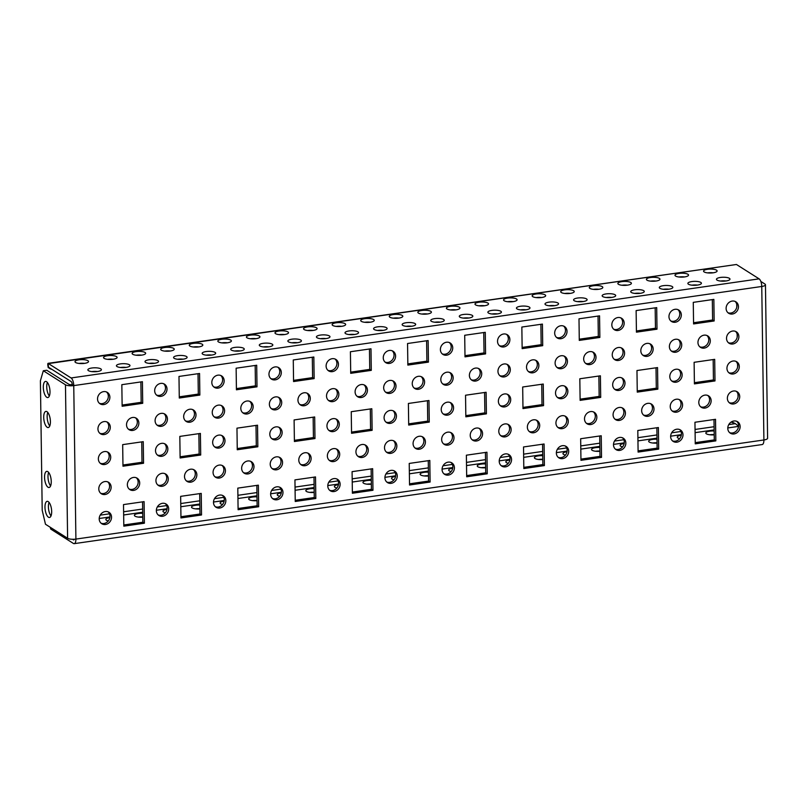 <?xml version="1.0" encoding="UTF-8"?>
<svg xmlns="http://www.w3.org/2000/svg" width="808" height="808" viewBox="0 0 808 808"><rect width="100%" height="100%" fill="white"/><g stroke="black" fill="none" stroke-linecap="round" stroke-linejoin="round"><path stroke-width="1.21" d="M470.226 435.411A6.767 5.919 122.4 0 0 472.771 440.239A6.767 5.919 122.4 0 0 479.235 439.916A6.767 5.919 122.4 0 0 482.568 433.633A6.767 5.919 122.4 0 0 480.013 428.806A6.767 5.919 122.4 0 0 473.549 429.139A6.767 5.919 122.4 0 0 470.226 435.411M472.044 439.683A6.767 5.919 122.4 0 0 481.023 432.654A6.767 5.919 122.4 0 0 479.205 428.392M469.387 375.457A6.767 5.919 122.4 0 0 471.933 380.285A6.767 5.919 122.4 0 0 478.397 379.962A6.767 5.919 122.4 0 0 481.73 373.68A6.767 5.919 122.4 0 0 479.184 368.852A6.767 5.919 122.4 0 0 472.71 369.175A6.767 5.919 122.4 0 0 469.387 375.457M471.205 379.73A6.767 5.919 122.4 0 0 480.184 372.7A6.767 5.919 122.4 0 0 478.366 368.428M527.361 427.18A6.767 5.919 122.4 0 0 529.917 432.007A6.767 5.919 122.4 0 0 536.381 431.684A6.767 5.919 122.4 0 0 539.704 425.402A6.767 5.919 122.4 0 0 537.158 420.574A6.767 5.919 122.4 0 0 530.694 420.897A6.767 5.919 122.4 0 0 527.361 427.18M529.179 431.452A6.767 5.919 122.4 0 0 538.158 424.422A6.767 5.919 122.4 0 0 536.34 420.16M526.523 367.226A6.767 5.919 122.4 0 0 529.078 372.054A6.767 5.919 122.4 0 0 535.542 371.731A6.767 5.919 122.4 0 0 538.875 365.448A6.767 5.919 122.4 0 0 536.32 360.62A6.767 5.919 122.4 0 0 529.856 360.944A6.767 5.919 122.4 0 0 526.523 367.226M528.341 371.498A6.767 5.919 122.4 0 0 537.33 364.469A6.767 5.919 122.4 0 0 535.512 360.196M412.242 383.689A6.767 5.919 122.4 0 0 414.787 388.517A6.767 5.919 122.4 0 0 421.261 388.194A6.767 5.919 122.4 0 0 424.584 381.911A6.767 5.919 122.4 0 0 422.039 377.084A6.767 5.919 122.4 0 0 415.565 377.407A6.767 5.919 122.4 0 0 412.242 383.689M414.06 387.961A6.767 5.919 122.4 0 0 423.038 380.932A6.767 5.919 122.4 0 0 421.221 376.659M413.08 443.642A6.767 5.919 122.4 0 0 415.625 448.48A6.767 5.919 122.4 0 0 422.089 448.147A6.767 5.919 122.4 0 0 425.422 441.865A6.767 5.919 122.4 0 0 422.877 437.037A6.767 5.919 122.4 0 0 416.403 437.37A6.767 5.919 122.4 0 0 413.08 443.642M414.898 447.915A6.767 5.919 122.4 0 0 423.877 440.885A6.767 5.919 122.4 0 0 422.059 436.623M184.507 476.579A6.767 5.919 122.4 0 0 187.052 481.406A6.767 5.919 122.4 0 0 193.516 481.083A6.767 5.919 122.4 0 0 196.849 474.801A6.767 5.919 122.4 0 0 194.294 469.973A6.767 5.919 122.4 0 0 187.83 470.296A6.767 5.919 122.4 0 0 184.507 476.579M186.325 480.851A6.767 5.919 122.4 0 0 195.304 473.821A6.767 5.919 122.4 0 0 193.486 469.549M241.643 468.347A6.767 5.919 122.4 0 0 244.198 473.175A6.767 5.919 122.4 0 0 250.662 472.852A6.767 5.919 122.4 0 0 253.985 466.57A6.767 5.919 122.4 0 0 251.439 461.742A6.767 5.919 122.4 0 0 244.976 462.065A6.767 5.919 122.4 0 0 241.643 468.347M243.461 472.619A6.767 5.919 122.4 0 0 252.45 465.59A6.767 5.919 122.4 0 0 250.621 461.317M240.804 408.383A6.767 5.919 122.4 0 0 243.359 413.211A6.767 5.919 122.4 0 0 249.823 412.888A6.767 5.919 122.4 0 0 253.156 406.606A6.767 5.919 122.4 0 0 250.601 401.778A6.767 5.919 122.4 0 0 244.137 402.111A6.767 5.919 122.4 0 0 240.804 408.383M242.632 412.656A6.767 5.919 122.4 0 0 251.611 405.626A6.767 5.919 122.4 0 0 249.793 401.364M355.934 451.884A6.767 5.919 122.4 0 0 358.479 456.712A6.767 5.919 122.4 0 0 364.953 456.379A6.767 5.919 122.4 0 0 368.276 450.106A6.767 5.919 122.4 0 0 365.731 445.269A6.767 5.919 122.4 0 0 359.257 445.602A6.767 5.919 122.4 0 0 355.934 451.884M357.752 456.146A6.767 5.919 122.4 0 0 366.731 449.127A6.767 5.919 122.4 0 0 364.913 444.854M355.096 391.92A6.767 5.919 122.4 0 0 357.641 396.748A6.767 5.919 122.4 0 0 364.115 396.425A6.767 5.919 122.4 0 0 367.438 390.143A6.767 5.919 122.4 0 0 364.893 385.315A6.767 5.919 122.4 0 0 358.429 385.638A6.767 5.919 122.4 0 0 355.096 391.92M356.914 396.193A6.767 5.919 122.4 0 0 365.893 389.163A6.767 5.919 122.4 0 0 364.075 384.891M297.95 400.152A6.767 5.919 122.4 0 0 300.495 404.98A6.767 5.919 122.4 0 0 306.969 404.656A6.767 5.919 122.4 0 0 310.292 398.374A6.767 5.919 122.4 0 0 307.747 393.546A6.767 5.919 122.4 0 0 301.283 393.87A6.767 5.919 122.4 0 0 297.95 400.152M299.768 404.424A6.767 5.919 122.4 0 0 308.747 397.395A6.767 5.919 122.4 0 0 306.929 393.132M298.788 460.116A6.767 5.919 122.4 0 0 301.334 464.943A6.767 5.919 122.4 0 0 307.808 464.61A6.767 5.919 122.4 0 0 311.131 458.338A6.767 5.919 122.4 0 0 308.585 453.51A6.767 5.919 122.4 0 0 302.121 453.833A6.767 5.919 122.4 0 0 298.788 460.116M300.606 464.378A6.767 5.919 122.4 0 0 309.585 457.358A6.767 5.919 122.4 0 0 307.767 453.086M640.815 350.763A6.767 5.919 122.4 0 0 643.36 355.591A6.767 5.919 122.4 0 0 649.834 355.267A6.767 5.919 122.4 0 0 653.157 348.985A6.767 5.919 122.4 0 0 650.612 344.158A6.767 5.919 122.4 0 0 644.138 344.481A6.767 5.919 122.4 0 0 640.815 350.763M642.633 355.035A6.767 5.919 122.4 0 0 651.612 348.006A6.767 5.919 122.4 0 0 649.794 343.733M584.507 418.948A6.767 5.919 122.4 0 0 587.052 423.776A6.767 5.919 122.4 0 0 593.526 423.453A6.767 5.919 122.4 0 0 596.849 417.17A6.767 5.919 122.4 0 0 594.304 412.343A6.767 5.919 122.4 0 0 587.84 412.666A6.767 5.919 122.4 0 0 584.507 418.948M586.325 423.22A6.767 5.919 122.4 0 0 595.304 416.191A6.767 5.919 122.4 0 0 593.486 411.918M583.669 358.994A6.767 5.919 122.4 0 0 586.214 363.822A6.767 5.919 122.4 0 0 592.688 363.499A6.767 5.919 122.4 0 0 596.011 357.217A6.767 5.919 122.4 0 0 593.466 352.389A6.767 5.919 122.4 0 0 587.002 352.712A6.767 5.919 122.4 0 0 583.669 358.994M585.487 363.267A6.767 5.919 122.4 0 0 594.466 356.237A6.767 5.919 122.4 0 0 592.648 351.965M641.653 410.716A6.767 5.919 122.4 0 0 644.198 415.544A6.767 5.919 122.4 0 0 650.672 415.221A6.767 5.919 122.4 0 0 653.995 408.939A6.767 5.919 122.4 0 0 651.45 404.111A6.767 5.919 122.4 0 0 644.976 404.434A6.767 5.919 122.4 0 0 641.653 410.716M643.471 414.989A6.767 5.919 122.4 0 0 652.45 407.959A6.767 5.919 122.4 0 0 650.632 403.687M698.799 402.485A6.767 5.919 122.4 0 0 701.344 407.313A6.767 5.919 122.4 0 0 707.808 406.99A6.767 5.919 122.4 0 0 711.141 400.707A6.767 5.919 122.4 0 0 708.596 395.88A6.767 5.919 122.4 0 0 702.122 396.203A6.767 5.919 122.4 0 0 698.799 402.485M700.617 406.757A6.767 5.919 122.4 0 0 709.596 399.728A6.767 5.919 122.4 0 0 707.778 395.455M697.96 342.531A6.767 5.919 122.4 0 0 700.506 347.359A6.767 5.919 122.4 0 0 706.97 347.036A6.767 5.919 122.4 0 0 710.303 340.754A6.767 5.919 122.4 0 0 707.758 335.926A6.767 5.919 122.4 0 0 701.283 336.249A6.767 5.919 122.4 0 0 697.96 342.531M699.779 346.804A6.767 5.919 122.4 0 0 708.757 339.774A6.767 5.919 122.4 0 0 706.939 335.502M183.668 416.615A6.767 5.919 122.4 0 0 186.214 421.453A6.767 5.919 122.4 0 0 192.678 421.12A6.767 5.919 122.4 0 0 196.011 414.837A6.767 5.919 122.4 0 0 193.466 410.01A6.767 5.919 122.4 0 0 186.991 410.343A6.767 5.919 122.4 0 0 183.668 416.615M185.487 420.887A6.767 5.919 122.4 0 0 194.465 413.858A6.767 5.919 122.4 0 0 192.647 409.595M155.51 450.712A6.767 5.919 122.4 0 0 158.055 455.54A6.767 5.919 122.4 0 0 164.529 455.217A6.767 5.919 122.4 0 0 167.852 448.935A6.767 5.919 122.4 0 0 165.307 444.107A6.767 5.919 122.4 0 0 158.843 444.43A6.767 5.919 122.4 0 0 155.51 450.712M157.328 454.985A6.767 5.919 122.4 0 0 166.307 447.955A6.767 5.919 122.4 0 0 164.489 443.683M156.348 510.676A6.767 5.919 122.4 0 0 158.893 515.504A6.767 5.919 122.4 0 0 165.367 515.171A6.767 5.919 122.4 0 0 168.69 508.889A6.767 5.919 122.4 0 0 166.145 504.061A6.767 5.919 122.4 0 0 159.681 504.394A6.767 5.919 122.4 0 0 156.348 510.676M158.166 514.938A6.767 5.919 122.4 0 0 167.145 507.919A6.767 5.919 122.4 0 0 165.327 503.647M155.934 480.689A6.767 5.919 122.4 0 0 158.479 485.517A6.767 5.919 122.4 0 0 164.943 485.194A6.767 5.919 122.4 0 0 168.276 478.912A6.767 5.919 122.4 0 0 165.731 474.084A6.767 5.919 122.4 0 0 159.257 474.407A6.767 5.919 122.4 0 0 155.934 480.689M157.752 484.962A6.767 5.919 122.4 0 0 166.731 477.932A6.767 5.919 122.4 0 0 164.913 473.67M155.096 420.736A6.767 5.919 122.4 0 0 157.641 425.564A6.767 5.919 122.4 0 0 164.105 425.24A6.767 5.919 122.4 0 0 167.438 418.958A6.767 5.919 122.4 0 0 164.893 414.13A6.767 5.919 122.4 0 0 158.418 414.454A6.767 5.919 122.4 0 0 155.096 420.736M156.914 425.008A6.767 5.919 122.4 0 0 165.893 417.978A6.767 5.919 122.4 0 0 164.075 413.706M154.671 390.759A6.767 5.919 122.4 0 0 157.227 395.587A6.767 5.919 122.4 0 0 163.691 395.264A6.767 5.919 122.4 0 0 167.014 388.981A6.767 5.919 122.4 0 0 164.468 384.154A6.767 5.919 122.4 0 0 158.004 384.477A6.767 5.919 122.4 0 0 154.671 390.759M156.489 395.031A6.767 5.919 122.4 0 0 165.468 388.002A6.767 5.919 122.4 0 0 163.65 383.729M109.868 517.605A6.767 1.97 -0.8 0 0 109.807 517.615A6.767 1.97 -0.8 0 0 105.818 519.473A6.767 1.97 -0.8 0 0 108.292 520.948M125.998 367.408A6.767 1.97 -0.8 0 0 120.473 367.489A6.767 1.97 -0.8 0 0 120.453 367.489M120.422 363.893A6.767 1.97 179.2 0 1 129.967 365.559A6.767 1.97 179.2 0 1 125.987 367.418A6.767 1.97 179.2 0 1 116.433 365.741A6.767 1.97 179.2 0 1 120.422 363.893M113.11 359.257A6.767 1.97 179.2 0 1 103.555 357.58A6.767 1.97 179.2 0 1 107.545 355.732A6.767 1.97 179.2 0 1 117.099 357.399A6.767 1.97 179.2 0 1 113.11 359.257A6.767 1.97 -0.8 0 0 107.595 359.328A6.767 1.97 -0.8 0 0 107.575 359.328M127.361 484.81A6.767 5.919 122.4 0 0 129.906 489.638A6.767 5.919 122.4 0 0 136.37 489.315A6.767 5.919 122.4 0 0 139.703 483.033A6.767 5.919 122.4 0 0 137.158 478.205A6.767 5.919 122.4 0 0 130.684 478.528A6.767 5.919 122.4 0 0 127.361 484.81M129.179 489.082A6.767 5.919 122.4 0 0 138.158 482.053A6.767 5.919 122.4 0 0 136.34 477.781M126.523 424.856A6.767 5.919 122.4 0 0 129.068 429.684A6.767 5.919 122.4 0 0 135.542 429.351A6.767 5.919 122.4 0 0 138.865 423.069A6.767 5.919 122.4 0 0 136.32 418.241A6.767 5.919 122.4 0 0 129.846 418.574A6.767 5.919 122.4 0 0 126.523 424.856M128.341 429.119A6.767 5.919 122.4 0 0 137.32 422.099A6.767 5.919 122.4 0 0 135.502 417.827M97.536 398.99A6.767 5.919 122.4 0 0 100.081 403.818A6.767 5.919 122.4 0 0 106.545 403.495A6.767 5.919 122.4 0 0 109.878 397.213A6.767 5.919 122.4 0 0 107.323 392.385A6.767 5.919 122.4 0 0 100.859 392.708A6.767 5.919 122.4 0 0 97.536 398.99M99.354 403.263A6.767 5.919 122.4 0 0 108.333 396.233A6.767 5.919 122.4 0 0 106.515 391.961M98.364 458.944A6.767 5.919 122.4 0 0 100.919 463.772A6.767 5.919 122.4 0 0 107.383 463.449A6.767 5.919 122.4 0 0 110.716 457.166A6.767 5.919 122.4 0 0 108.161 452.339A6.767 5.919 122.4 0 0 101.697 452.662A6.767 5.919 122.4 0 0 98.364 458.944M100.182 463.216A6.767 5.919 122.4 0 0 109.171 456.187A6.767 5.919 122.4 0 0 107.353 451.914M99.202 518.908A6.767 5.919 122.4 0 0 101.758 523.736A6.767 5.919 122.4 0 0 108.222 523.402A6.767 5.919 122.4 0 0 111.544 517.13A6.767 5.919 122.4 0 0 108.999 512.292A6.767 5.919 122.4 0 0 102.535 512.625A6.767 5.919 122.4 0 0 99.202 518.908M101.02 523.17A6.767 5.919 122.4 0 0 109.999 516.15A6.767 5.919 122.4 0 0 108.181 511.878M98.788 488.921A6.767 5.919 122.4 0 0 101.333 493.759A6.767 5.919 122.4 0 0 107.807 493.425A6.767 5.919 122.4 0 0 111.13 487.143A6.767 5.919 122.4 0 0 108.585 482.315A6.767 5.919 122.4 0 0 102.111 482.649A6.767 5.919 122.4 0 0 98.788 488.921M100.606 493.193A6.767 5.919 122.4 0 0 109.585 486.163A6.767 5.919 122.4 0 0 107.767 481.901M97.95 428.967A6.767 5.919 122.4 0 0 100.495 433.795A6.767 5.919 122.4 0 0 106.969 433.472A6.767 5.919 122.4 0 0 110.292 427.19A6.767 5.919 122.4 0 0 107.747 422.362A6.767 5.919 122.4 0 0 101.273 422.685A6.767 5.919 122.4 0 0 97.95 428.967M99.768 433.239A6.767 5.919 122.4 0 0 108.747 426.21A6.767 5.919 122.4 0 0 106.929 421.938M97.415 371.529A6.767 1.97 179.2 0 1 87.86 369.862A6.767 1.97 179.2 0 1 91.849 368.004A6.767 1.97 179.2 0 1 101.404 369.67A6.767 1.97 179.2 0 1 97.415 371.529A6.767 1.97 -0.8 0 0 91.9 371.599A6.767 1.97 -0.8 0 0 91.88 371.609M84.537 363.368A6.767 1.97 179.2 0 1 74.993 361.701A6.767 1.97 179.2 0 1 78.972 359.843A6.767 1.97 179.2 0 1 88.527 361.509A6.767 1.97 179.2 0 1 84.537 363.368A6.767 1.97 -0.8 0 0 79.022 363.438A6.767 1.97 -0.8 0 0 79.012 363.449M49.066 502.404A8.151 3.171 -98.2 0 0 48.399 506.798A8.151 3.171 -98.2 0 0 51.005 515.918M44.975 507.283A8.151 3.171 -98.2 0 0 49.48 517.474A8.151 3.171 -98.2 0 0 51.672 511.535A8.151 3.171 -98.2 0 0 47.157 501.344A8.151 3.171 -98.2 0 0 44.975 507.283M48.642 472.428A8.151 3.171 -98.2 0 0 47.985 476.811A8.151 3.171 -98.2 0 0 50.591 485.941M44.551 477.306A8.151 3.171 -98.2 0 0 49.066 487.497A8.151 3.171 -98.2 0 0 51.247 481.548A8.151 3.171 -98.2 0 0 46.743 471.367A8.151 3.171 -98.2 0 0 44.551 477.306M47.803 412.464A8.151 3.171 -98.2 0 0 47.147 416.857A8.151 3.171 -98.2 0 0 49.753 425.988M43.713 417.352A8.151 3.171 -98.2 0 0 48.227 427.543A8.151 3.171 -98.2 0 0 50.409 421.594A8.151 3.171 -98.2 0 0 45.905 411.403A8.151 3.171 -98.2 0 0 43.713 417.352M47.389 382.487A8.151 3.171 -98.2 0 0 46.733 386.881A8.151 3.171 -98.2 0 0 49.339 396.001M43.299 387.375A8.151 3.171 -98.2 0 0 47.803 397.556A8.151 3.171 -98.2 0 0 49.995 391.617A8.151 3.171 -98.2 0 0 45.48 381.426A8.151 3.171 -98.2 0 0 43.299 387.375M141.683 355.136A6.767 1.97 179.2 0 1 132.128 353.47A6.767 1.97 179.2 0 1 136.118 351.611A6.767 1.97 179.2 0 1 145.672 353.278A6.767 1.97 179.2 0 1 141.683 355.136A6.767 1.97 -0.8 0 0 136.168 355.207A6.767 1.97 -0.8 0 0 136.148 355.217M170.276 351.015A6.767 1.97 -0.8 0 0 164.741 351.096A6.767 1.97 -0.8 0 0 164.721 351.096M164.691 347.501A6.767 1.97 179.2 0 1 174.245 349.167A6.767 1.97 179.2 0 1 170.256 351.026A6.767 1.97 179.2 0 1 160.701 349.349A6.767 1.97 179.2 0 1 164.691 347.501M198.849 346.905A6.767 1.97 -0.8 0 0 193.314 346.975A6.767 1.97 -0.8 0 0 193.294 346.975M193.263 343.38A6.767 1.97 179.2 0 1 202.818 345.046A6.767 1.97 179.2 0 1 198.829 346.905A6.767 1.97 179.2 0 1 189.274 345.238A6.767 1.97 179.2 0 1 193.263 343.38M227.401 342.784A6.767 1.97 179.2 0 1 217.847 341.117A6.767 1.97 179.2 0 1 221.836 339.259A6.767 1.97 179.2 0 1 231.381 340.936A6.767 1.97 179.2 0 1 227.401 342.784A6.767 1.97 -0.8 0 0 221.887 342.865A6.767 1.97 -0.8 0 0 221.867 342.865M255.964 338.673A6.767 1.97 179.2 0 1 246.42 337.007A6.767 1.97 179.2 0 1 250.409 335.148A6.767 1.97 179.2 0 1 259.954 336.815A6.767 1.97 179.2 0 1 255.964 338.673A6.767 1.97 -0.8 0 0 250.46 338.744A6.767 1.97 -0.8 0 0 250.44 338.744M284.557 334.552A6.767 1.97 -0.8 0 0 279.033 334.633A6.767 1.97 -0.8 0 0 279.012 334.633M278.982 331.027A6.767 1.97 179.2 0 1 288.527 332.704A6.767 1.97 179.2 0 1 284.537 334.552A6.767 1.97 179.2 0 1 274.993 332.886A6.767 1.97 179.2 0 1 278.982 331.027M313.13 330.442A6.767 1.97 -0.8 0 0 307.606 330.512A6.767 1.97 -0.8 0 0 307.585 330.512M307.555 326.917A6.767 1.97 179.2 0 1 317.1 328.583A6.767 1.97 179.2 0 1 313.11 330.442A6.767 1.97 179.2 0 1 303.566 328.775A6.767 1.97 179.2 0 1 307.555 326.917M341.683 326.321A6.767 1.97 179.2 0 1 332.139 324.654A6.767 1.97 179.2 0 1 336.128 322.796A6.767 1.97 179.2 0 1 345.673 324.462A6.767 1.97 179.2 0 1 341.683 326.321A6.767 1.97 -0.8 0 0 336.168 326.392A6.767 1.97 -0.8 0 0 336.158 326.402M370.256 322.21A6.767 1.97 179.2 0 1 360.711 320.544A6.767 1.97 179.2 0 1 364.691 318.685A6.767 1.97 179.2 0 1 374.245 320.352A6.767 1.97 179.2 0 1 370.256 322.21A6.767 1.97 -0.8 0 0 364.741 322.281A6.767 1.97 -0.8 0 0 364.731 322.281M398.829 318.089A6.767 1.97 179.2 0 1 389.274 316.423A6.767 1.97 179.2 0 1 393.264 314.565A6.767 1.97 179.2 0 1 402.818 316.231A6.767 1.97 179.2 0 1 398.829 318.089A6.767 1.97 -0.8 0 0 393.314 318.16A6.767 1.97 -0.8 0 0 393.294 318.17M427.422 313.969A6.767 1.97 -0.8 0 0 421.887 314.049A6.767 1.97 -0.8 0 0 421.867 314.049M421.837 310.454A6.767 1.97 179.2 0 1 431.391 312.12A6.767 1.97 179.2 0 1 427.402 313.979A6.767 1.97 179.2 0 1 417.847 312.312A6.767 1.97 179.2 0 1 421.837 310.454M455.995 309.858A6.767 1.97 -0.8 0 0 450.46 309.929A6.767 1.97 -0.8 0 0 450.44 309.939M450.409 306.333A6.767 1.97 179.2 0 1 459.964 308A6.767 1.97 179.2 0 1 455.975 309.858A6.767 1.97 179.2 0 1 446.42 308.191A6.767 1.97 179.2 0 1 450.409 306.333M484.548 305.747A6.767 1.97 179.2 0 1 474.993 304.071A6.767 1.97 179.2 0 1 478.982 302.222A6.767 1.97 179.2 0 1 488.537 303.889A6.767 1.97 179.2 0 1 484.548 305.747A6.767 1.97 -0.8 0 0 479.033 305.818A6.767 1.97 -0.8 0 0 479.013 305.818M513.12 301.626A6.767 1.97 179.2 0 1 503.566 299.96A6.767 1.97 179.2 0 1 507.555 298.101A6.767 1.97 179.2 0 1 517.1 299.768A6.767 1.97 179.2 0 1 513.12 301.626A6.767 1.97 -0.8 0 0 507.606 301.697A6.767 1.97 -0.8 0 0 507.586 301.697M541.703 297.506A6.767 1.97 -0.8 0 0 536.179 297.586A6.767 1.97 -0.8 0 0 536.159 297.586M536.128 293.981A6.767 1.97 179.2 0 1 545.673 295.657A6.767 1.97 179.2 0 1 541.683 297.516A6.767 1.97 179.2 0 1 532.139 295.839A6.767 1.97 179.2 0 1 536.128 293.981M570.276 293.395A6.767 1.97 -0.8 0 0 564.752 293.466A6.767 1.97 -0.8 0 0 564.731 293.466M564.701 289.87A6.767 1.97 179.2 0 1 574.246 291.536A6.767 1.97 179.2 0 1 570.256 293.395A6.767 1.97 179.2 0 1 560.712 291.728A6.767 1.97 179.2 0 1 564.701 289.87M598.829 289.274A6.767 1.97 179.2 0 1 589.285 287.608A6.767 1.97 179.2 0 1 593.274 285.749A6.767 1.97 179.2 0 1 602.818 287.426A6.767 1.97 179.2 0 1 598.829 289.274A6.767 1.97 -0.8 0 0 593.325 289.355A6.767 1.97 -0.8 0 0 593.304 289.355M627.402 285.163A6.767 1.97 179.2 0 1 617.857 283.497A6.767 1.97 179.2 0 1 621.837 281.639A6.767 1.97 179.2 0 1 631.391 283.305A6.767 1.97 179.2 0 1 627.402 285.163A6.767 1.97 -0.8 0 0 621.887 285.234A6.767 1.97 -0.8 0 0 621.877 285.234M655.975 281.043A6.767 1.97 179.2 0 1 646.42 279.376A6.767 1.97 179.2 0 1 650.41 277.518A6.767 1.97 179.2 0 1 659.964 279.184A6.767 1.97 179.2 0 1 655.975 281.043A6.767 1.97 -0.8 0 0 650.46 281.113A6.767 1.97 -0.8 0 0 650.44 281.123M684.568 276.932A6.767 1.97 -0.8 0 0 679.033 277.003A6.767 1.97 -0.8 0 0 679.013 277.003M678.983 273.407A6.767 1.97 179.2 0 1 688.537 275.074A6.767 1.97 179.2 0 1 684.548 276.932A6.767 1.97 179.2 0 1 674.993 275.265A6.767 1.97 179.2 0 1 678.983 273.407M713.141 272.811A6.767 1.97 -0.8 0 0 707.606 272.882A6.767 1.97 -0.8 0 0 707.586 272.892M707.555 269.286A6.767 1.97 179.2 0 1 717.11 270.953A6.767 1.97 179.2 0 1 713.121 272.811A6.767 1.97 179.2 0 1 703.566 271.145A6.767 1.97 179.2 0 1 707.555 269.286M154.57 363.297A6.767 1.97 -0.8 0 0 149.046 363.368A6.767 1.97 -0.8 0 0 149.026 363.368M148.995 359.772A6.767 1.97 179.2 0 1 158.54 361.439A6.767 1.97 179.2 0 1 154.55 363.297A6.767 1.97 179.2 0 1 145.006 361.631A6.767 1.97 179.2 0 1 148.995 359.772M183.143 359.176A6.767 1.97 -0.8 0 0 177.619 359.257A6.767 1.97 -0.8 0 0 177.598 359.257M177.568 355.651A6.767 1.97 179.2 0 1 187.113 357.328A6.767 1.97 179.2 0 1 183.123 359.186A6.767 1.97 179.2 0 1 173.579 357.51A6.767 1.97 179.2 0 1 177.568 355.651M211.696 355.066A6.767 1.97 179.2 0 1 202.151 353.399A6.767 1.97 179.2 0 1 206.141 351.541A6.767 1.97 179.2 0 1 215.686 353.207A6.767 1.97 179.2 0 1 211.696 355.066A6.767 1.97 -0.8 0 0 206.192 355.136A6.767 1.97 -0.8 0 0 206.171 355.136M240.269 350.945A6.767 1.97 179.2 0 1 230.724 349.278A6.767 1.97 179.2 0 1 234.714 347.42A6.767 1.97 179.2 0 1 244.258 349.096A6.767 1.97 179.2 0 1 240.269 350.945A6.767 1.97 -0.8 0 0 234.764 351.026A6.767 1.97 -0.8 0 0 234.744 351.026M268.842 346.834A6.767 1.97 179.2 0 1 259.297 345.168A6.767 1.97 179.2 0 1 263.277 343.309A6.767 1.97 179.2 0 1 272.831 344.976A6.767 1.97 179.2 0 1 268.842 346.834A6.767 1.97 -0.8 0 0 263.327 346.905A6.767 1.97 -0.8 0 0 263.317 346.905M297.435 342.713A6.767 1.97 -0.8 0 0 291.9 342.794A6.767 1.97 -0.8 0 0 291.88 342.794M291.85 339.188A6.767 1.97 179.2 0 1 301.404 340.865A6.767 1.97 179.2 0 1 297.415 342.713A6.767 1.97 179.2 0 1 287.86 341.047A6.767 1.97 179.2 0 1 291.85 339.188M326.008 338.603A6.767 1.97 -0.8 0 0 320.473 338.673A6.767 1.97 -0.8 0 0 320.453 338.673M320.423 335.078A6.767 1.97 179.2 0 1 329.977 336.744A6.767 1.97 179.2 0 1 325.988 338.603A6.767 1.97 179.2 0 1 316.433 336.936A6.767 1.97 179.2 0 1 320.423 335.078M354.56 334.482A6.767 1.97 179.2 0 1 345.006 332.815A6.767 1.97 179.2 0 1 348.995 330.957A6.767 1.97 179.2 0 1 358.55 332.623A6.767 1.97 179.2 0 1 354.56 334.482A6.767 1.97 -0.8 0 0 349.046 334.552A6.767 1.97 -0.8 0 0 349.026 334.562M383.133 330.371A6.767 1.97 179.2 0 1 373.579 328.704A6.767 1.97 179.2 0 1 377.568 326.846A6.767 1.97 179.2 0 1 387.123 328.513A6.767 1.97 179.2 0 1 383.133 330.371A6.767 1.97 -0.8 0 0 377.619 330.442A6.767 1.97 -0.8 0 0 377.599 330.442M411.706 326.25A6.767 1.97 179.2 0 1 402.152 324.584A6.767 1.97 179.2 0 1 406.141 322.725A6.767 1.97 179.2 0 1 415.686 324.392A6.767 1.97 179.2 0 1 411.706 326.25A6.767 1.97 -0.8 0 0 406.192 326.321A6.767 1.97 -0.8 0 0 406.171 326.331M440.289 322.129A6.767 1.97 -0.8 0 0 434.765 322.21A6.767 1.97 -0.8 0 0 434.744 322.21M434.714 318.615A6.767 1.97 179.2 0 1 444.259 320.281A6.767 1.97 179.2 0 1 440.269 322.139A6.767 1.97 179.2 0 1 430.725 320.473A6.767 1.97 179.2 0 1 434.714 318.615M468.842 318.019A6.767 1.97 179.2 0 1 459.298 316.352A6.767 1.97 179.2 0 1 463.287 314.494A6.767 1.97 179.2 0 1 472.832 316.16A6.767 1.97 179.2 0 1 468.842 318.019A6.767 1.97 -0.8 0 0 463.337 318.089A6.767 1.97 -0.8 0 0 463.317 318.099M497.415 313.908A6.767 1.97 179.2 0 1 487.87 312.231A6.767 1.97 179.2 0 1 491.86 310.383A6.767 1.97 179.2 0 1 501.404 312.05A6.767 1.97 179.2 0 1 497.415 313.908A6.767 1.97 -0.8 0 0 491.91 313.979A6.767 1.97 -0.8 0 0 491.89 313.979M525.988 309.787A6.767 1.97 179.2 0 1 516.443 308.121A6.767 1.97 179.2 0 1 520.433 306.262A6.767 1.97 179.2 0 1 529.977 307.929A6.767 1.97 179.2 0 1 525.988 309.787A6.767 1.97 -0.8 0 0 520.473 309.858A6.767 1.97 -0.8 0 0 520.463 309.858M554.581 305.666A6.767 1.97 -0.8 0 0 549.046 305.747A6.767 1.97 -0.8 0 0 549.026 305.747M548.996 302.142A6.767 1.97 179.2 0 1 558.55 303.818A6.767 1.97 179.2 0 1 554.561 305.676A6.767 1.97 179.2 0 1 545.016 304A6.767 1.97 179.2 0 1 548.996 302.142M583.154 301.556A6.767 1.97 -0.8 0 0 577.619 301.626A6.767 1.97 -0.8 0 0 577.599 301.626M577.568 298.031A6.767 1.97 179.2 0 1 587.123 299.697A6.767 1.97 179.2 0 1 583.134 301.556A6.767 1.97 179.2 0 1 573.579 299.889A6.767 1.97 179.2 0 1 577.568 298.031M611.707 297.435A6.767 1.97 179.2 0 1 602.152 295.768A6.767 1.97 179.2 0 1 606.141 293.91A6.767 1.97 179.2 0 1 615.696 295.587A6.767 1.97 179.2 0 1 611.707 297.435A6.767 1.97 -0.8 0 0 606.192 297.516A6.767 1.97 -0.8 0 0 606.172 297.516M640.279 293.324A6.767 1.97 179.2 0 1 630.725 291.658A6.767 1.97 179.2 0 1 634.714 289.799A6.767 1.97 179.2 0 1 644.269 291.466A6.767 1.97 179.2 0 1 640.279 293.324A6.767 1.97 -0.8 0 0 634.765 293.395A6.767 1.97 -0.8 0 0 634.745 293.395M668.852 289.203A6.767 1.97 179.2 0 1 659.298 287.537A6.767 1.97 179.2 0 1 663.287 285.679A6.767 1.97 179.2 0 1 672.832 287.345A6.767 1.97 179.2 0 1 668.852 289.203A6.767 1.97 -0.8 0 0 663.338 289.274A6.767 1.97 -0.8 0 0 663.317 289.284M697.435 285.093A6.767 1.97 -0.8 0 0 691.911 285.163A6.767 1.97 -0.8 0 0 691.89 285.163M691.86 281.568A6.767 1.97 179.2 0 1 701.405 283.234A6.767 1.97 179.2 0 1 697.425 285.093A6.767 1.97 179.2 0 1 687.871 283.426A6.767 1.97 179.2 0 1 691.86 281.568M725.988 280.972A6.767 1.97 179.2 0 1 716.444 279.305A6.767 1.97 179.2 0 1 720.433 277.447A6.767 1.97 179.2 0 1 729.977 279.114A6.767 1.97 179.2 0 1 725.988 280.972A6.767 1.97 -0.8 0 0 720.484 281.043A6.767 1.97 -0.8 0 0 720.463 281.053M138.41 517.1A6.767 1.97 179.2 0 1 138.431 517.09A6.767 1.97 179.2 0 1 142.763 516.918M142.713 513.322A6.767 1.97 -0.8 0 0 138.38 513.494A6.767 1.97 -0.8 0 0 134.391 515.352A6.767 1.97 -0.8 0 0 142.774 517.15M167.014 509.373A6.767 1.97 -0.8 0 0 166.953 509.383A6.767 1.97 -0.8 0 0 162.963 511.242A6.767 1.97 -0.8 0 0 165.428 512.716M195.556 508.868A6.767 1.97 179.2 0 1 195.576 508.858A6.767 1.97 179.2 0 1 199.909 508.686M199.859 505.091A6.767 1.97 -0.8 0 0 195.526 505.263A6.767 1.97 -0.8 0 0 191.536 507.121A6.767 1.97 -0.8 0 0 199.909 508.919M224.159 501.142A6.767 1.97 -0.8 0 0 224.099 501.152A6.767 1.97 -0.8 0 0 220.109 503A6.767 1.97 -0.8 0 0 222.574 504.485M252.702 500.627A6.767 1.97 179.2 0 1 252.722 500.627A6.767 1.97 179.2 0 1 257.055 500.455M257.005 496.859A6.767 1.97 -0.8 0 0 252.672 497.031A6.767 1.97 -0.8 0 0 248.682 498.889A6.767 1.97 -0.8 0 0 257.055 500.687M281.305 492.91A6.767 1.97 -0.8 0 0 281.245 492.91A6.767 1.97 -0.8 0 0 277.255 494.769A6.767 1.97 -0.8 0 0 279.719 496.253M309.848 492.395A6.767 1.97 179.2 0 1 309.858 492.395A6.767 1.97 179.2 0 1 314.201 492.224M314.15 488.618A6.767 1.97 -0.8 0 0 309.807 488.8A6.767 1.97 -0.8 0 0 305.828 490.658A6.767 1.97 -0.8 0 0 314.201 492.456M338.441 484.679A6.767 1.97 -0.8 0 0 338.38 484.679A6.767 1.97 -0.8 0 0 334.391 486.537A6.767 1.97 -0.8 0 0 336.865 488.022M366.984 484.164A6.767 1.97 179.2 0 1 367.004 484.164A6.767 1.97 179.2 0 1 371.337 483.992M371.296 480.386A6.767 1.97 -0.8 0 0 366.953 480.568A6.767 1.97 -0.8 0 0 362.964 482.426A6.767 1.97 -0.8 0 0 371.347 484.224M395.587 476.437A6.767 1.97 -0.8 0 0 395.526 476.447A6.767 1.97 -0.8 0 0 391.537 478.306A6.767 1.97 -0.8 0 0 394.001 479.79M424.129 475.932A6.767 1.97 179.2 0 1 424.149 475.932A6.767 1.97 179.2 0 1 428.482 475.75M428.432 472.155A6.767 1.97 -0.8 0 0 424.099 472.337A6.767 1.97 -0.8 0 0 420.109 474.195A6.767 1.97 -0.8 0 0 428.493 475.993M452.733 468.206A6.767 1.97 -0.8 0 0 452.672 468.216A6.767 1.97 -0.8 0 0 448.682 470.074A6.767 1.97 -0.8 0 0 451.147 471.559M481.275 467.701A6.767 1.97 179.2 0 1 481.295 467.701A6.767 1.97 179.2 0 1 485.628 467.519M485.578 463.923A6.767 1.97 -0.8 0 0 481.245 464.105A6.767 1.97 -0.8 0 0 477.255 465.964A6.767 1.97 -0.8 0 0 485.628 467.761M509.878 459.974A6.767 1.97 -0.8 0 0 509.818 459.984A6.767 1.97 -0.8 0 0 505.828 461.843A6.767 1.97 -0.8 0 0 508.293 463.327M538.421 459.469A6.767 1.97 179.2 0 1 538.441 459.469A6.767 1.97 179.2 0 1 542.774 459.287M542.724 455.692A6.767 1.97 -0.8 0 0 538.391 455.874A6.767 1.97 -0.8 0 0 534.401 457.722A6.767 1.97 -0.8 0 0 542.774 459.53M567.024 451.743A6.767 1.97 -0.8 0 0 566.964 451.753A6.767 1.97 -0.8 0 0 562.974 453.611A6.767 1.97 -0.8 0 0 565.438 455.096M595.557 451.238A6.767 1.97 179.2 0 1 595.577 451.238A6.767 1.97 179.2 0 1 599.92 451.056M599.869 447.46A6.767 1.97 -0.8 0 0 595.526 447.642A6.767 1.97 -0.8 0 0 591.547 449.49A6.767 1.97 -0.8 0 0 599.92 451.298M624.16 443.511A6.767 1.97 -0.8 0 0 624.099 443.521A6.767 1.97 -0.8 0 0 620.11 445.38A6.767 1.97 -0.8 0 0 622.584 446.864M652.702 443.006A6.767 1.97 179.2 0 1 652.723 443.006A6.767 1.97 179.2 0 1 657.055 442.824M657.005 439.229A6.767 1.97 -0.8 0 0 652.672 439.401A6.767 1.97 -0.8 0 0 648.683 441.259A6.767 1.97 -0.8 0 0 657.066 443.067M681.306 435.28A6.767 1.97 -0.8 0 0 681.245 435.29A6.767 1.97 -0.8 0 0 677.255 437.148A6.767 1.97 -0.8 0 0 679.72 438.633M709.848 434.775A6.767 1.97 179.2 0 1 709.868 434.775A6.767 1.97 179.2 0 1 714.201 434.593M714.151 430.997A6.767 1.97 -0.8 0 0 709.818 431.169A6.767 1.97 -0.8 0 0 705.828 433.027A6.767 1.97 -0.8 0 0 714.211 434.835M211.817 382.527A6.767 5.919 122.4 0 0 214.362 387.355A6.767 5.919 122.4 0 0 220.837 387.032A6.767 5.919 122.4 0 0 224.159 380.75A6.767 5.919 122.4 0 0 221.614 375.922A6.767 5.919 122.4 0 0 215.15 376.245A6.767 5.919 122.4 0 0 211.817 382.527M213.635 386.8A6.767 5.919 122.4 0 0 222.614 379.77A6.767 5.919 122.4 0 0 220.796 375.498M268.963 374.296A6.767 5.919 122.4 0 0 271.508 379.124A6.767 5.919 122.4 0 0 277.982 378.79A6.767 5.919 122.4 0 0 281.305 372.518A6.767 5.919 122.4 0 0 278.76 367.691A6.767 5.919 122.4 0 0 272.286 368.014A6.767 5.919 122.4 0 0 268.963 374.296M270.781 378.558A6.767 5.919 122.4 0 0 279.76 371.539A6.767 5.919 122.4 0 0 277.942 367.266M326.109 366.064A6.767 5.919 122.4 0 0 328.654 370.892A6.767 5.919 122.4 0 0 335.118 370.559A6.767 5.919 122.4 0 0 338.451 364.287A6.767 5.919 122.4 0 0 335.906 359.449A6.767 5.919 122.4 0 0 329.432 359.782A6.767 5.919 122.4 0 0 326.109 366.064M327.927 370.327A6.767 5.919 122.4 0 0 336.906 363.307A6.767 5.919 122.4 0 0 335.088 359.035M383.255 357.833A6.767 5.919 122.4 0 0 385.8 362.661A6.767 5.919 122.4 0 0 392.264 362.327A6.767 5.919 122.4 0 0 395.597 356.045A6.767 5.919 122.4 0 0 393.041 351.217A6.767 5.919 122.4 0 0 386.577 351.551A6.767 5.919 122.4 0 0 383.255 357.833M385.073 362.095A6.767 5.919 122.4 0 0 394.051 355.066A6.767 5.919 122.4 0 0 392.234 350.803M440.39 349.591A6.767 5.919 122.4 0 0 442.946 354.429A6.767 5.919 122.4 0 0 449.41 354.096A6.767 5.919 122.4 0 0 452.733 347.814A6.767 5.919 122.4 0 0 450.187 342.986A6.767 5.919 122.4 0 0 443.723 343.319A6.767 5.919 122.4 0 0 440.39 349.591M442.208 353.864A6.767 5.919 122.4 0 0 451.187 346.834A6.767 5.919 122.4 0 0 449.369 342.572M497.536 341.36A6.767 5.919 122.4 0 0 500.081 346.188A6.767 5.919 122.4 0 0 506.555 345.864A6.767 5.919 122.4 0 0 509.878 339.582A6.767 5.919 122.4 0 0 507.333 334.754A6.767 5.919 122.4 0 0 500.869 335.078A6.767 5.919 122.4 0 0 497.536 341.36M499.354 345.632A6.767 5.919 122.4 0 0 508.333 338.603A6.767 5.919 122.4 0 0 506.515 334.34M554.682 333.128A6.767 5.919 122.4 0 0 557.227 337.956A6.767 5.919 122.4 0 0 563.701 337.633A6.767 5.919 122.4 0 0 567.024 331.351A6.767 5.919 122.4 0 0 564.479 326.523A6.767 5.919 122.4 0 0 558.005 326.846A6.767 5.919 122.4 0 0 554.682 333.128M556.5 337.401A6.767 5.919 122.4 0 0 565.479 330.371A6.767 5.919 122.4 0 0 563.661 326.099M611.828 324.897A6.767 5.919 122.4 0 0 614.373 329.725A6.767 5.919 122.4 0 0 620.837 329.401A6.767 5.919 122.4 0 0 624.17 323.119A6.767 5.919 122.4 0 0 621.625 318.291A6.767 5.919 122.4 0 0 615.151 318.615A6.767 5.919 122.4 0 0 611.828 324.897M613.646 329.169A6.767 5.919 122.4 0 0 622.625 322.139A6.767 5.919 122.4 0 0 620.807 317.867M668.963 316.665A6.767 5.919 122.4 0 0 671.519 321.493A6.767 5.919 122.4 0 0 677.983 321.17A6.767 5.919 122.4 0 0 681.316 314.888A6.767 5.919 122.4 0 0 678.76 310.06A6.767 5.919 122.4 0 0 672.296 310.383A6.767 5.919 122.4 0 0 668.963 316.665M670.791 320.938A6.767 5.919 122.4 0 0 679.77 313.908A6.767 5.919 122.4 0 0 677.952 309.636M726.109 308.434A6.767 5.919 122.4 0 0 728.654 313.262A6.767 5.919 122.4 0 0 735.129 312.938A6.767 5.919 122.4 0 0 738.451 306.656A6.767 5.919 122.4 0 0 735.906 301.828A6.767 5.919 122.4 0 0 729.442 302.152A6.767 5.919 122.4 0 0 726.109 308.434M727.927 312.706A6.767 5.919 122.4 0 0 736.906 305.676A6.767 5.919 122.4 0 0 735.088 301.404M212.241 412.504A6.767 5.919 122.4 0 0 214.787 417.332A6.767 5.919 122.4 0 0 221.251 417.009A6.767 5.919 122.4 0 0 224.584 410.727A6.767 5.919 122.4 0 0 222.028 405.899A6.767 5.919 122.4 0 0 215.564 406.222A6.767 5.919 122.4 0 0 212.241 412.504M214.059 416.776A6.767 5.919 122.4 0 0 223.038 409.747A6.767 5.919 122.4 0 0 221.22 405.475M269.377 404.273A6.767 5.919 122.4 0 0 271.932 409.101A6.767 5.919 122.4 0 0 278.396 408.777A6.767 5.919 122.4 0 0 281.719 402.495A6.767 5.919 122.4 0 0 279.174 397.667A6.767 5.919 122.4 0 0 272.71 397.99A6.767 5.919 122.4 0 0 269.377 404.273M271.195 408.545A6.767 5.919 122.4 0 0 280.184 401.515A6.767 5.919 122.4 0 0 278.366 397.243M326.523 396.041A6.767 5.919 122.4 0 0 329.068 400.869A6.767 5.919 122.4 0 0 335.542 400.546A6.767 5.919 122.4 0 0 338.865 394.264A6.767 5.919 122.4 0 0 336.32 389.436A6.767 5.919 122.4 0 0 329.856 389.759A6.767 5.919 122.4 0 0 326.523 396.041M328.341 400.314A6.767 5.919 122.4 0 0 337.32 393.284A6.767 5.919 122.4 0 0 335.502 389.012M383.669 387.81A6.767 5.919 122.4 0 0 386.214 392.637A6.767 5.919 122.4 0 0 392.688 392.314A6.767 5.919 122.4 0 0 396.011 386.032A6.767 5.919 122.4 0 0 393.466 381.204A6.767 5.919 122.4 0 0 386.992 381.527A6.767 5.919 122.4 0 0 383.669 387.81M385.487 392.072A6.767 5.919 122.4 0 0 394.466 385.052A6.767 5.919 122.4 0 0 392.648 380.78M440.815 379.578A6.767 5.919 122.4 0 0 443.36 384.406A6.767 5.919 122.4 0 0 449.824 384.073A6.767 5.919 122.4 0 0 453.157 377.801A6.767 5.919 122.4 0 0 450.611 372.963A6.767 5.919 122.4 0 0 444.137 373.296A6.767 5.919 122.4 0 0 440.815 379.578M442.632 383.84A6.767 5.919 122.4 0 0 451.611 376.821A6.767 5.919 122.4 0 0 449.793 372.549M497.96 371.347A6.767 5.919 122.4 0 0 500.506 376.174A6.767 5.919 122.4 0 0 506.969 375.841A6.767 5.919 122.4 0 0 510.303 369.559A6.767 5.919 122.4 0 0 507.747 364.731A6.767 5.919 122.4 0 0 501.283 365.065A6.767 5.919 122.4 0 0 497.96 371.347M499.778 375.609A6.767 5.919 122.4 0 0 508.757 368.589A6.767 5.919 122.4 0 0 506.939 364.317M555.096 363.105A6.767 5.919 122.4 0 0 557.651 367.943A6.767 5.919 122.4 0 0 564.115 367.61A6.767 5.919 122.4 0 0 567.438 361.327A6.767 5.919 122.4 0 0 564.893 356.5A6.767 5.919 122.4 0 0 558.429 356.833A6.767 5.919 122.4 0 0 555.096 363.105M556.914 367.377A6.767 5.919 122.4 0 0 565.893 360.348A6.767 5.919 122.4 0 0 564.075 356.086M612.242 354.874A6.767 5.919 122.4 0 0 614.787 359.701A6.767 5.919 122.4 0 0 621.261 359.378A6.767 5.919 122.4 0 0 624.584 353.096A6.767 5.919 122.4 0 0 622.039 348.268A6.767 5.919 122.4 0 0 615.575 348.591A6.767 5.919 122.4 0 0 612.242 354.874M614.06 359.146A6.767 5.919 122.4 0 0 623.039 352.116A6.767 5.919 122.4 0 0 621.221 347.854M669.388 346.642A6.767 5.919 122.4 0 0 671.933 351.47A6.767 5.919 122.4 0 0 678.407 351.147A6.767 5.919 122.4 0 0 681.73 344.864A6.767 5.919 122.4 0 0 679.185 340.037A6.767 5.919 122.4 0 0 672.71 340.36A6.767 5.919 122.4 0 0 669.388 346.642M671.206 350.914A6.767 5.919 122.4 0 0 680.185 343.885A6.767 5.919 122.4 0 0 678.366 339.613M726.533 338.411A6.767 5.919 122.4 0 0 729.079 343.238A6.767 5.919 122.4 0 0 735.543 342.915A6.767 5.919 122.4 0 0 738.876 336.633A6.767 5.919 122.4 0 0 736.33 331.805A6.767 5.919 122.4 0 0 729.856 332.128A6.767 5.919 122.4 0 0 726.533 338.411M728.351 342.683A6.767 5.919 122.4 0 0 737.33 335.653A6.767 5.919 122.4 0 0 735.512 331.381M213.07 472.458A6.767 5.919 122.4 0 0 215.625 477.286A6.767 5.919 122.4 0 0 222.089 476.962A6.767 5.919 122.4 0 0 225.422 470.68A6.767 5.919 122.4 0 0 222.867 465.852A6.767 5.919 122.4 0 0 216.403 466.176A6.767 5.919 122.4 0 0 213.07 472.458M214.898 476.73A6.767 5.919 122.4 0 0 223.877 469.701A6.767 5.919 122.4 0 0 222.059 465.428M270.215 464.226A6.767 5.919 122.4 0 0 272.761 469.054A6.767 5.919 122.4 0 0 279.235 468.731A6.767 5.919 122.4 0 0 282.558 462.449A6.767 5.919 122.4 0 0 280.012 457.621A6.767 5.919 122.4 0 0 273.548 457.944A6.767 5.919 122.4 0 0 270.215 464.226M272.033 468.499A6.767 5.919 122.4 0 0 281.012 461.469A6.767 5.919 122.4 0 0 279.194 457.197M327.361 455.995A6.767 5.919 122.4 0 0 329.906 460.823A6.767 5.919 122.4 0 0 336.381 460.499A6.767 5.919 122.4 0 0 339.703 454.217A6.767 5.919 122.4 0 0 337.158 449.389A6.767 5.919 122.4 0 0 330.694 449.713A6.767 5.919 122.4 0 0 327.361 455.995M329.179 460.267A6.767 5.919 122.4 0 0 338.158 453.238A6.767 5.919 122.4 0 0 336.34 448.965M384.507 447.763A6.767 5.919 122.4 0 0 387.052 452.591A6.767 5.919 122.4 0 0 393.526 452.268A6.767 5.919 122.4 0 0 396.849 445.986A6.767 5.919 122.4 0 0 394.304 441.158A6.767 5.919 122.4 0 0 387.83 441.481A6.767 5.919 122.4 0 0 384.507 447.763M386.325 452.036A6.767 5.919 122.4 0 0 395.304 445.006A6.767 5.919 122.4 0 0 393.486 440.734M441.653 439.532A6.767 5.919 122.4 0 0 444.198 444.36A6.767 5.919 122.4 0 0 450.662 444.036A6.767 5.919 122.4 0 0 453.995 437.754A6.767 5.919 122.4 0 0 451.45 432.926A6.767 5.919 122.4 0 0 444.976 433.25A6.767 5.919 122.4 0 0 441.653 439.532M443.471 443.804A6.767 5.919 122.4 0 0 452.45 436.774A6.767 5.919 122.4 0 0 450.632 432.502M498.788 431.3A6.767 5.919 122.4 0 0 501.344 436.128A6.767 5.919 122.4 0 0 507.808 435.805A6.767 5.919 122.4 0 0 511.141 429.523A6.767 5.919 122.4 0 0 508.586 424.695A6.767 5.919 122.4 0 0 502.121 425.018A6.767 5.919 122.4 0 0 498.788 431.3M500.606 435.573A6.767 5.919 122.4 0 0 509.596 428.543A6.767 5.919 122.4 0 0 507.778 424.271M555.934 423.069A6.767 5.919 122.4 0 0 558.48 427.897A6.767 5.919 122.4 0 0 564.954 427.573A6.767 5.919 122.4 0 0 568.276 421.291A6.767 5.919 122.4 0 0 565.731 416.463A6.767 5.919 122.4 0 0 559.267 416.787A6.767 5.919 122.4 0 0 555.934 423.069M557.752 427.341A6.767 5.919 122.4 0 0 566.731 420.311A6.767 5.919 122.4 0 0 564.913 416.039M613.08 414.837A6.767 5.919 122.4 0 0 615.625 419.665A6.767 5.919 122.4 0 0 622.099 419.342A6.767 5.919 122.4 0 0 625.422 413.06A6.767 5.919 122.4 0 0 622.877 408.232A6.767 5.919 122.4 0 0 616.403 408.555A6.767 5.919 122.4 0 0 613.08 414.837M614.898 419.099A6.767 5.919 122.4 0 0 623.877 412.08A6.767 5.919 122.4 0 0 622.059 407.808M670.226 406.606A6.767 5.919 122.4 0 0 672.771 411.434A6.767 5.919 122.4 0 0 679.235 411.1A6.767 5.919 122.4 0 0 682.568 404.828A6.767 5.919 122.4 0 0 680.023 399.99A6.767 5.919 122.4 0 0 673.549 400.324A6.767 5.919 122.4 0 0 670.226 406.606M672.044 410.868A6.767 5.919 122.4 0 0 681.023 403.849A6.767 5.919 122.4 0 0 679.205 399.576M727.372 398.374A6.767 5.919 122.4 0 0 729.917 403.202A6.767 5.919 122.4 0 0 736.381 402.869A6.767 5.919 122.4 0 0 739.714 396.587A6.767 5.919 122.4 0 0 737.169 391.759A6.767 5.919 122.4 0 0 730.695 392.092A6.767 5.919 122.4 0 0 727.372 398.374M729.19 402.636A6.767 5.919 122.4 0 0 738.169 395.617A6.767 5.919 122.4 0 0 736.351 391.345M213.494 502.435A6.767 5.919 122.4 0 0 216.039 507.272A6.767 5.919 122.4 0 0 222.513 506.939A6.767 5.919 122.4 0 0 225.836 500.657A6.767 5.919 122.4 0 0 223.291 495.829A6.767 5.919 122.4 0 0 216.817 496.163A6.767 5.919 122.4 0 0 213.494 502.435M215.312 506.707A6.767 5.919 122.4 0 0 224.291 499.677A6.767 5.919 122.4 0 0 222.473 495.415M270.64 494.203A6.767 5.919 122.4 0 0 273.185 499.031A6.767 5.919 122.4 0 0 279.649 498.708A6.767 5.919 122.4 0 0 282.982 492.425A6.767 5.919 122.4 0 0 280.437 487.598A6.767 5.919 122.4 0 0 273.962 487.921A6.767 5.919 122.4 0 0 270.64 494.203M272.458 498.475A6.767 5.919 122.4 0 0 281.436 491.446A6.767 5.919 122.4 0 0 279.619 487.184M327.785 485.972A6.767 5.919 122.4 0 0 330.331 490.799A6.767 5.919 122.4 0 0 336.795 490.476A6.767 5.919 122.4 0 0 340.128 484.194A6.767 5.919 122.4 0 0 337.572 479.366A6.767 5.919 122.4 0 0 331.108 479.689A6.767 5.919 122.4 0 0 327.785 485.972M329.603 490.244A6.767 5.919 122.4 0 0 338.582 483.214A6.767 5.919 122.4 0 0 336.764 478.942M384.921 477.74A6.767 5.919 122.4 0 0 387.466 482.568A6.767 5.919 122.4 0 0 393.94 482.245A6.767 5.919 122.4 0 0 397.263 475.962A6.767 5.919 122.4 0 0 394.718 471.135A6.767 5.919 122.4 0 0 388.254 471.458A6.767 5.919 122.4 0 0 384.921 477.74M386.739 482.012A6.767 5.919 122.4 0 0 395.718 474.983A6.767 5.919 122.4 0 0 393.9 470.711M442.067 469.509A6.767 5.919 122.4 0 0 444.612 474.336A6.767 5.919 122.4 0 0 451.086 474.013A6.767 5.919 122.4 0 0 454.409 467.731A6.767 5.919 122.4 0 0 451.864 462.903A6.767 5.919 122.4 0 0 445.4 463.226A6.767 5.919 122.4 0 0 442.067 469.509M443.885 473.781A6.767 5.919 122.4 0 0 452.864 466.751A6.767 5.919 122.4 0 0 451.046 462.479M499.213 461.277A6.767 5.919 122.4 0 0 501.758 466.105A6.767 5.919 122.4 0 0 508.232 465.782A6.767 5.919 122.4 0 0 511.555 459.5A6.767 5.919 122.4 0 0 509.01 454.672A6.767 5.919 122.4 0 0 502.536 454.995A6.767 5.919 122.4 0 0 499.213 461.277M501.031 465.549A6.767 5.919 122.4 0 0 510.01 458.52A6.767 5.919 122.4 0 0 508.192 454.248M556.359 453.046A6.767 5.919 122.4 0 0 558.904 457.873A6.767 5.919 122.4 0 0 565.368 457.55A6.767 5.919 122.4 0 0 568.701 451.268A6.767 5.919 122.4 0 0 566.155 446.44A6.767 5.919 122.4 0 0 559.681 446.763A6.767 5.919 122.4 0 0 556.359 453.046M558.177 457.318A6.767 5.919 122.4 0 0 567.155 450.288A6.767 5.919 122.4 0 0 565.337 446.016M613.494 444.814A6.767 5.919 122.4 0 0 616.05 449.642A6.767 5.919 122.4 0 0 622.514 449.319A6.767 5.919 122.4 0 0 625.846 443.036A6.767 5.919 122.4 0 0 623.291 438.209A6.767 5.919 122.4 0 0 616.827 438.532A6.767 5.919 122.4 0 0 613.494 444.814M615.322 449.086A6.767 5.919 122.4 0 0 624.301 442.057A6.767 5.919 122.4 0 0 622.483 437.784M670.64 436.583A6.767 5.919 122.4 0 0 673.185 441.41A6.767 5.919 122.4 0 0 679.659 441.087A6.767 5.919 122.4 0 0 682.982 434.805A6.767 5.919 122.4 0 0 680.437 429.977A6.767 5.919 122.4 0 0 673.973 430.3A6.767 5.919 122.4 0 0 670.64 436.583M672.458 440.855A6.767 5.919 122.4 0 0 681.437 433.825A6.767 5.919 122.4 0 0 679.619 429.553M727.786 428.351A6.767 5.919 122.4 0 0 730.331 433.179A6.767 5.919 122.4 0 0 736.805 432.856A6.767 5.919 122.4 0 0 740.128 426.574A6.767 5.919 122.4 0 0 737.583 421.746A6.767 5.919 122.4 0 0 731.119 422.069A6.767 5.919 122.4 0 0 727.786 428.351M729.604 432.623A6.767 5.919 122.4 0 0 738.583 425.594A6.767 5.919 122.4 0 0 736.765 421.321M212.656 442.481A6.767 5.919 122.4 0 0 215.201 447.309A6.767 5.919 122.4 0 0 221.675 446.986A6.767 5.919 122.4 0 0 224.998 440.703A6.767 5.919 122.4 0 0 222.453 435.876A6.767 5.919 122.4 0 0 215.978 436.199A6.767 5.919 122.4 0 0 212.656 442.481M214.474 446.753A6.767 5.919 122.4 0 0 223.452 439.724A6.767 5.919 122.4 0 0 221.634 435.451M269.801 434.25A6.767 5.919 122.4 0 0 272.346 439.077A6.767 5.919 122.4 0 0 278.81 438.754A6.767 5.919 122.4 0 0 282.144 432.472A6.767 5.919 122.4 0 0 279.598 427.644A6.767 5.919 122.4 0 0 273.124 427.967A6.767 5.919 122.4 0 0 269.801 434.25M271.619 438.522A6.767 5.919 122.4 0 0 280.598 431.492A6.767 5.919 122.4 0 0 278.78 427.22M326.947 426.018A6.767 5.919 122.4 0 0 329.492 430.846A6.767 5.919 122.4 0 0 335.956 430.523A6.767 5.919 122.4 0 0 339.289 424.24A6.767 5.919 122.4 0 0 336.744 419.413A6.767 5.919 122.4 0 0 330.27 419.736A6.767 5.919 122.4 0 0 326.947 426.018M328.765 430.29A6.767 5.919 122.4 0 0 337.744 423.261A6.767 5.919 122.4 0 0 335.926 418.988M384.083 417.786A6.767 5.919 122.4 0 0 386.638 422.614A6.767 5.919 122.4 0 0 393.102 422.291A6.767 5.919 122.4 0 0 396.435 416.009A6.767 5.919 122.4 0 0 393.88 411.181A6.767 5.919 122.4 0 0 387.416 411.504A6.767 5.919 122.4 0 0 384.083 417.786M385.901 422.059A6.767 5.919 122.4 0 0 394.89 415.029A6.767 5.919 122.4 0 0 393.072 410.757M441.229 409.555A6.767 5.919 122.4 0 0 443.774 414.383A6.767 5.919 122.4 0 0 450.248 414.06A6.767 5.919 122.4 0 0 453.571 407.777A6.767 5.919 122.4 0 0 451.026 402.95A6.767 5.919 122.4 0 0 444.562 403.273A6.767 5.919 122.4 0 0 441.229 409.555M443.047 413.827A6.767 5.919 122.4 0 0 452.026 406.798A6.767 5.919 122.4 0 0 450.207 402.525M498.374 401.324A6.767 5.919 122.4 0 0 500.92 406.151A6.767 5.919 122.4 0 0 507.394 405.828A6.767 5.919 122.4 0 0 510.717 399.546A6.767 5.919 122.4 0 0 508.171 394.718A6.767 5.919 122.4 0 0 501.697 395.041A6.767 5.919 122.4 0 0 498.374 401.324M500.192 405.586A6.767 5.919 122.4 0 0 509.171 398.566A6.767 5.919 122.4 0 0 507.353 394.294M555.52 393.092A6.767 5.919 122.4 0 0 558.065 397.92A6.767 5.919 122.4 0 0 564.529 397.587A6.767 5.919 122.4 0 0 567.862 391.314A6.767 5.919 122.4 0 0 565.317 386.476A6.767 5.919 122.4 0 0 558.843 386.81A6.767 5.919 122.4 0 0 555.52 393.092M557.338 397.354A6.767 5.919 122.4 0 0 566.317 390.335A6.767 5.919 122.4 0 0 564.499 386.062M612.666 384.861A6.767 5.919 122.4 0 0 615.211 389.688A6.767 5.919 122.4 0 0 621.675 389.355A6.767 5.919 122.4 0 0 625.008 383.073A6.767 5.919 122.4 0 0 622.453 378.245A6.767 5.919 122.4 0 0 615.989 378.578A6.767 5.919 122.4 0 0 612.666 384.861M614.484 389.123A6.767 5.919 122.4 0 0 623.463 382.103A6.767 5.919 122.4 0 0 621.645 377.831M669.802 376.619A6.767 5.919 122.4 0 0 672.357 381.457A6.767 5.919 122.4 0 0 678.821 381.124A6.767 5.919 122.4 0 0 682.144 374.841A6.767 5.919 122.4 0 0 679.599 370.014A6.767 5.919 122.4 0 0 673.135 370.347A6.767 5.919 122.4 0 0 669.802 376.619M671.62 380.891A6.767 5.919 122.4 0 0 680.609 373.862A6.767 5.919 122.4 0 0 678.781 369.599M726.947 368.387A6.767 5.919 122.4 0 0 729.493 373.215A6.767 5.919 122.4 0 0 735.967 372.892A6.767 5.919 122.4 0 0 739.29 366.61A6.767 5.919 122.4 0 0 736.745 361.782A6.767 5.919 122.4 0 0 730.28 362.105A6.767 5.919 122.4 0 0 726.947 368.387M728.765 372.66A6.767 5.919 122.4 0 0 737.744 365.63A6.767 5.919 122.4 0 0 735.926 361.368M50.732 527.574L50.752 529.089L73.407 543.451A6.272 2.444 -98.2 0 0 74.215 543.653A6.272 2.444 -98.2 0 0 75.902 539.087A6.272 1.828 179.2 0 1 67.609 538.28L45.47 524.24L42.208 510.292L40.4 380.78L43.319 370.751L46.753 370.256L68.892 384.295A2.505 0.727 -0.8 0 0 72.205 384.618L73.75 385.598A6.272 2.444 -98.2 0 0 71.094 377.962L759.106 278.851L736.452 264.489L48.44 363.6L71.094 377.962M73.962 539.764L72.447 539.269M72.205 384.618A2.505 0.98 -98.2 0 0 71.144 381.568L48.49 367.196L48.096 363.327L736.452 264.489M465.539 395.233L465.842 416.817L486.406 413.858L486.113 392.274L465.539 395.233M464.701 335.28L465.004 356.863L485.578 353.904L485.275 332.32L464.701 335.28M521.847 327.048L522.15 348.632L542.713 345.673L542.42 324.089L521.847 327.048M466.378 455.197L466.681 476.781L487.244 473.811L486.951 452.228L466.378 455.197M352.086 471.66L352.389 493.244L372.963 490.284L372.66 468.691L352.086 471.66M351.248 411.706L351.551 433.29L372.124 430.321L371.821 408.737L351.248 411.706M350.409 351.743L350.712 373.326L371.286 370.367L370.983 348.783L350.409 351.743M409.232 463.428L409.535 485.012L430.109 482.043L429.805 460.459L409.232 463.428M408.394 403.465L408.696 425.059L429.27 422.089L428.967 400.505L408.394 403.465M407.555 343.511L407.858 365.095L428.432 362.136L428.129 340.552L407.555 343.511M180.659 496.354L180.962 517.938L201.525 514.979L201.232 493.395L180.659 496.354M179.82 436.401L180.123 457.984L200.697 455.015L200.394 433.431L179.82 436.401M178.982 376.437L179.285 398.031L199.859 395.061L199.556 373.478L178.982 376.437M236.966 428.169L237.259 449.753L257.833 446.784L257.53 425.2L236.966 428.169M236.128 368.206L236.431 389.789L256.995 386.83L256.702 365.246L236.128 368.206M294.94 479.891L295.243 501.475L315.817 498.516L315.514 476.932L294.94 479.891M294.102 419.938L294.405 441.522L314.979 438.552L314.676 416.968L294.102 419.938M237.804 488.123L238.097 509.707L258.671 506.747L258.368 485.164L237.804 488.123M293.274 359.974L293.567 381.558L314.14 378.599L313.837 357.015L293.274 359.974M694.951 422.261L695.254 443.844L715.827 440.885L715.524 419.301L694.951 422.261M578.993 318.817L579.285 340.4L599.859 337.441L599.556 315.847L578.993 318.817M579.821 378.77L580.124 400.354L600.697 397.395L600.395 375.811L579.821 378.77M580.659 438.734L580.962 460.318L601.536 457.348L601.233 435.764L580.659 438.734M523.523 446.965L523.816 468.549L544.39 465.58L544.087 443.996L523.523 446.965M522.685 387.002L522.978 408.585L543.552 405.626L543.249 384.042L522.685 387.002M637.805 430.492L638.108 452.086L658.682 449.117L658.379 427.533L637.805 430.492M636.967 370.539L637.27 392.122L657.843 389.163L657.54 367.579L636.967 370.539M636.128 310.585L636.431 332.169L657.005 329.199L656.702 307.616L636.128 310.585M694.112 362.307L694.415 383.891L714.989 380.932L714.686 359.348L694.112 362.307M693.274 302.354L693.577 323.937L714.151 320.968L713.848 299.384L693.274 302.354M121.836 384.679L122.139 406.262L142.713 403.293L142.41 381.709L121.836 384.679M122.675 444.632L122.978 466.216L143.551 463.257L143.248 441.663L122.675 444.632M123.513 504.586L123.816 526.17L144.39 523.21L144.087 501.627L123.513 504.586M465.822 415.625L484.871 412.878L484.578 392.496M464.984 355.661L484.032 352.924L483.74 332.532M522.13 347.43L541.168 344.693L540.885 324.301M466.66 475.579L485.699 472.832L485.416 452.45M352.369 492.042L371.417 489.305L371.135 468.913M351.531 432.088L370.579 429.341L370.296 408.959M350.702 372.135L369.741 369.387L369.458 349.006M409.515 483.81L428.563 481.073L428.27 460.681M408.676 423.857L427.725 421.109L427.442 400.728M407.838 363.893L426.887 361.156L426.604 340.764M180.942 516.736L199.98 513.999L199.697 493.617M180.103 456.783L199.152 454.035L198.859 433.654M179.265 396.829L198.314 394.082L198.021 373.7M237.249 448.551L256.288 445.804L256.005 425.422M236.411 388.598L255.449 385.85L255.166 365.469M295.233 500.273L314.272 497.536L313.989 477.144M294.395 440.32L313.433 437.572L313.151 417.191M238.087 508.505L257.126 505.768L256.843 485.376M293.556 380.366L312.595 377.619L312.312 357.237M695.234 442.653L714.282 439.906L713.989 419.524M579.275 339.198L598.314 336.461L598.031 316.069M580.114 399.162L599.152 396.415L598.869 376.033M580.942 459.116L599.99 456.369L599.708 435.987M523.806 467.347L542.845 464.6L542.562 444.218M522.968 407.394L542.006 404.646L541.724 384.265M638.088 450.884L657.136 448.137L656.854 427.755M637.249 390.921L656.298 388.183L656.015 367.802M636.411 330.967L655.46 328.22L655.177 307.838M694.395 382.689L713.444 379.952L713.161 359.56M693.557 322.735L712.606 319.988L712.323 299.606M122.119 405.06L141.168 402.313L140.885 381.931M122.957 465.014L142.006 462.277L141.723 441.885M123.796 524.978L142.844 522.231L142.551 501.849M759.106 278.851A6.272 2.444 81.8 0 1 761.762 286.476A6.272 1.828 -0.8 0 0 765.459 284.759A6.272 1.828 -0.8 0 0 764.903 284.022L760.833 281.447M765.459 284.759L767.6 438.249A6.272 1.828 179.2 0 1 763.903 439.966A6.272 2.444 81.8 0 1 762.227 444.541L74.215 543.653M738.037 397.041L737.997 394.223M737.623 367.064L737.583 364.246M737.199 337.087L737.159 334.27M736.785 307.111L736.745 304.283M43.319 370.751L65.468 384.78A6.272 1.828 -0.8 0 0 73.75 385.598L761.762 286.476L763.903 439.966L75.902 539.087L73.75 385.598M73.356 539.845A2.505 0.98 -98.2 0 0 73.68 539.936A2.505 0.98 -98.2 0 0 74.225 539.249M48.44 363.6C47.642 362.853 47.571 364.196 48.238 367.64L50.55 368.509M48.49 367.196L49.773 368.62L52.116 369.498M738.704 426.371L735.361 423.644L731.533 421.806M50.187 527.23L50.752 529.089M731.139 422.049L735.361 423.644L728.776 424.594M142.844 522.231L144.39 523.21M142.006 462.277L143.551 463.257M141.168 402.313L142.713 403.293M712.606 319.988L714.151 320.968M713.444 379.952L714.989 380.932M655.46 328.22L657.005 329.199M656.298 388.183L657.843 389.163M657.136 448.137L658.682 449.117M542.006 404.646L543.552 405.626M542.845 464.6L544.39 465.58M599.99 456.369L601.536 457.348M599.152 396.415L600.697 397.395M598.314 336.461L599.859 337.441M714.282 439.906L715.827 440.885M312.595 377.619L314.14 378.599M257.126 505.768L258.671 506.747M313.433 437.572L314.979 438.552M314.272 497.536L315.817 498.516M255.449 385.85L256.995 386.83M256.288 445.804L257.833 446.784M198.314 394.082L199.859 395.061M199.152 454.035L200.697 455.015M199.98 513.999L201.525 514.979M426.887 361.156L428.432 362.136M427.725 421.109L429.27 422.089M428.563 481.073L430.109 482.043M369.741 369.387L371.286 370.367M370.579 429.341L372.124 430.321M371.417 489.305L372.963 490.284M485.699 472.832L487.244 473.811M541.168 344.693L542.713 345.673M484.032 352.924L485.578 353.904M484.871 412.878L486.406 413.858M99.212 518.494L109.969 516.948M123.654 514.979L142.703 512.232M156.358 510.262L167.115 508.717M180.8 506.747L199.849 504M213.504 502.031L224.26 500.485M237.946 498.516L256.984 495.769M270.64 493.799L281.396 492.254M295.092 490.274L314.13 487.537M327.785 485.568L338.542 484.022M352.227 482.043L371.276 479.306M384.931 477.336L395.688 475.791M409.373 473.811L428.422 471.074M442.077 469.105L452.834 467.549M466.519 465.58L485.568 462.843M499.223 460.873L509.979 459.318M523.665 457.348L542.703 454.611M556.359 452.642L567.115 451.086M580.811 449.117L599.849 446.37M613.504 444.41L624.261 442.855M637.946 440.885L656.995 438.138M670.65 436.179L681.407 434.623M695.092 432.654L714.141 429.906M727.796 427.947L738.552 426.392M65.468 384.78L67.609 538.28M714.09 426.715L695.052 429.452M680.962 431.482L671.64 432.825M656.955 434.946L637.906 437.684M623.827 439.714L614.494 441.057M599.809 443.178L580.76 445.915M566.681 447.945L557.348 449.288M542.663 451.409L523.614 454.157M509.535 456.177L500.202 457.53M485.517 459.641L466.479 462.388M452.389 464.408L443.057 465.761M428.371 467.872L409.333 470.62M395.243 472.65L385.921 473.993M371.236 476.104L352.187 478.851M338.108 480.881L328.775 482.224M314.09 484.335L295.041 487.083M280.962 489.113L271.629 490.456M256.944 492.567L237.895 495.314M223.816 497.344L214.484 498.688M199.798 500.798L180.76 503.546M166.67 505.576L157.338 506.919M142.652 509.03L123.614 511.777M109.535 513.807L100.202 515.15"/></g></svg>
